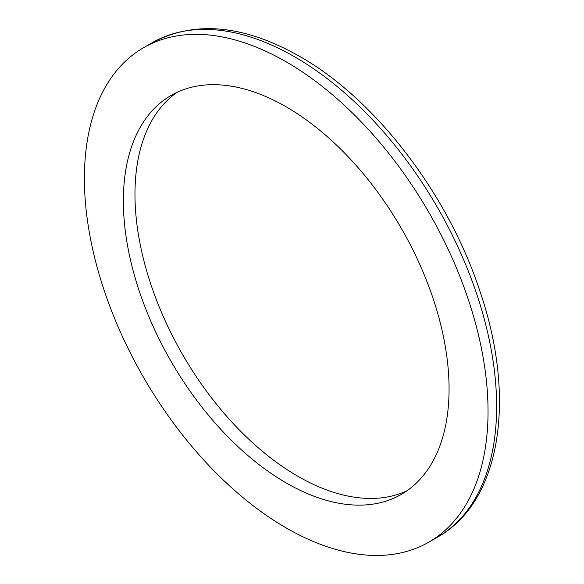 <?xml version="1.0" encoding="UTF-8"?>
<svg xmlns="http://www.w3.org/2000/svg" width="584" height="584" viewBox="0 0 584 584"><rect width="100%" height="100%" fill="white"/><g stroke="black" fill="none" stroke-linecap="round" stroke-linejoin="round"><path stroke-width="0.88" d="M286.218 527.951A285.415 164.79 60 0 1 99.762 276.436A285.415 164.79 60 0 1 143.511 47.727A285.415 164.79 60 0 1 286.218 61.86A285.415 164.79 60 0 1 472.682 313.374A285.415 164.79 60 0 1 428.933 542.083A285.415 164.79 60 0 1 286.218 527.951M286.218 106.865A230.3 132.97 60 0 1 436.671 309.805A230.3 132.97 60 0 1 401.376 494.356A230.3 132.97 60 0 1 286.218 482.946A230.3 132.97 60 0 1 135.765 279.999A230.3 132.97 60 0 1 171.068 95.455A230.3 132.97 60 0 1 286.218 106.865M407.026 490.75A230.3 132.97 60 0 1 297.818 476.252A230.3 132.97 60 0 1 148.986 278.59A230.3 132.97 60 0 1 177.018 92.36M437.511 537.134C501.233 501.546 516.621 397.945 479.829 290.942C448.016 194.027 375.519 99.317 299.723 56.422C243.886 24.718 194.676 20.17 152.088 42.771A285.415 164.79 60 0 1 294.803 56.904A285.415 164.79 60 0 1 481.26 308.418A285.415 164.79 60 0 1 437.511 537.134L428.933 542.083M152.088 42.771L143.511 47.727"/></g></svg>
